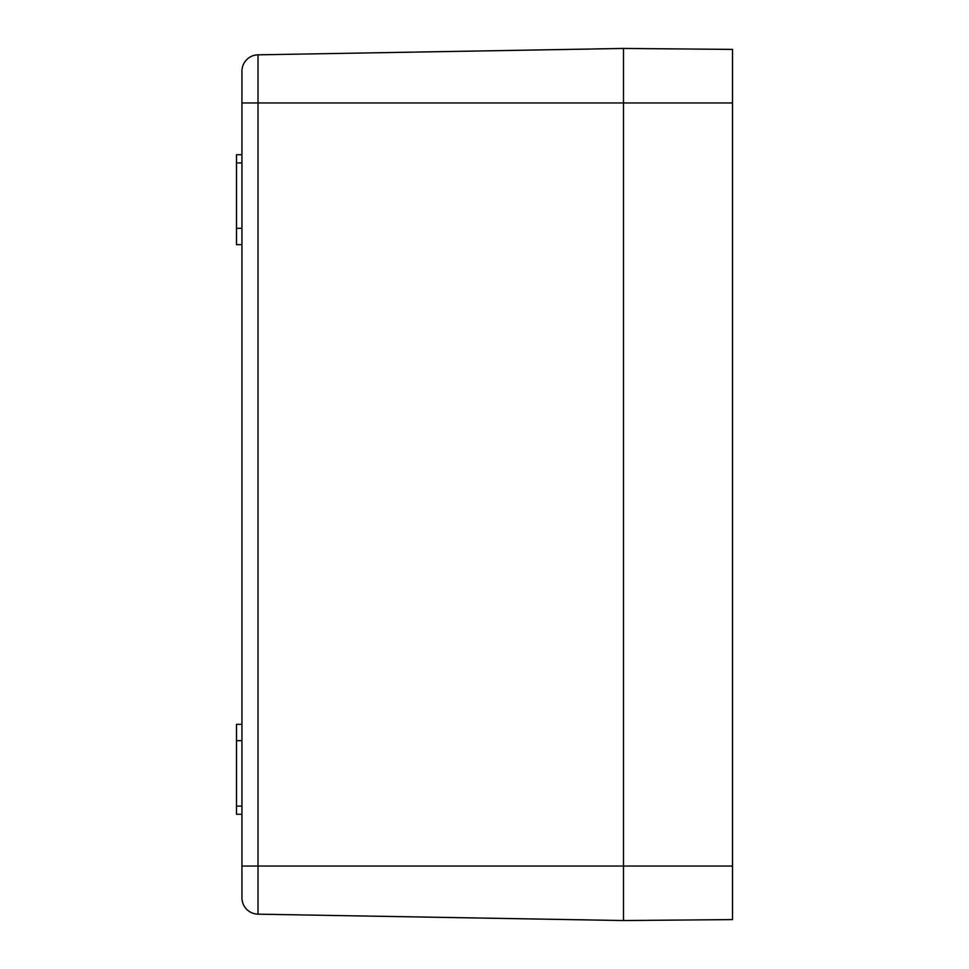 <?xml version="1.0" encoding="UTF-8"?>
<svg xmlns="http://www.w3.org/2000/svg" width="969" height="969" viewBox="0 0 969 969"><rect width="100%" height="100%" fill="white"/><g stroke="black" fill="none" stroke-linecap="round" stroke-linejoin="round"><path stroke-width="1.45" d="M732.503 102.956L732.503 866.044L623.491 866.044L623.491 48.45L623.491 920.55L623.491 866.044L258.008 866.044L258.008 102.956L732.503 102.956L732.503 49.407L623.491 48.45L258.008 54.833L623.491 48.45M258.008 914.167L623.491 920.55L258.008 914.167A16.352 16.352 0 0 1 241.947 897.827A16.352 16.352 0 0 0 258.008 914.167L258.008 866.044L241.947 866.044L241.947 102.956L258.008 102.956L258.008 54.833A16.352 16.352 0 0 0 241.947 71.173A16.352 16.352 0 0 1 258.008 54.833M241.947 866.044L241.947 897.827M241.947 71.173L241.947 102.956M241.947 724.327L236.497 724.327L236.497 740.679L241.947 740.679M241.947 814.263L236.497 814.263L236.497 740.679M241.947 228.321L236.497 228.321L236.497 244.672L241.947 244.672M241.947 162.913L236.497 162.913L236.497 154.737L241.947 154.737M236.497 162.913L236.497 228.321M623.491 920.55L732.503 919.593L732.503 866.044M241.947 806.087L236.497 806.087"/></g></svg>

